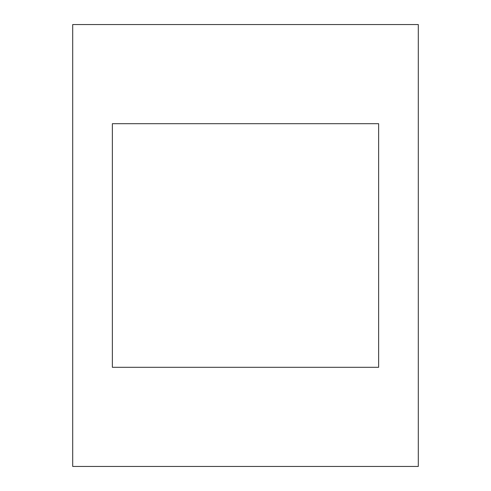 <?xml version="1.0" encoding="UTF-8"?>
<svg xmlns="http://www.w3.org/2000/svg" width="491" height="491" viewBox="0 0 491 491"><rect width="100%" height="100%" fill="white"/><g stroke="black" fill="none" stroke-linecap="round" stroke-linejoin="round"><path stroke-width="0.74" d="M378.635 123.695L112.365 123.695L112.365 367.305L378.635 367.305L378.635 123.695M72.705 466.45L418.295 466.45L418.295 24.55L72.705 24.55L72.705 466.45"/></g></svg>
